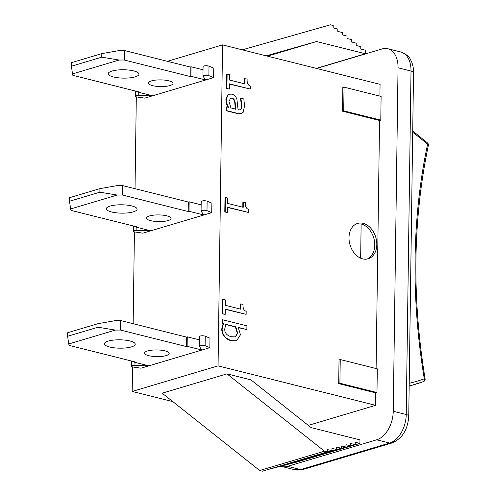 <?xml version="1.0" encoding="UTF-8"?>
<svg xmlns="http://www.w3.org/2000/svg" width="496" height="496" viewBox="0 0 496 496"><rect width="100%" height="100%" fill="white"/><g stroke="black" fill="none" stroke-linecap="round" stroke-linejoin="round"><path stroke-width="0.74" d="M201.953 350.021L148.893 365.831L134.069 362.117L134.881 361.875L69.093 345.39L68.746 343.97L115.326 330.088L120.534 330.063L186.322 346.549L187.128 346.307L201.953 350.021L199.243 346.27A3.236 0.88 0.8 0 1 199.181 346.09A3.236 0.88 0.8 0 1 201.481 345.284A3.236 0.88 0.8 0 1 205.108 345.681L209.851 347.665L201.953 350.021M109.703 347.014A15.388 4.179 0.8 0 1 104.445 343.778A15.388 4.179 0.8 0 1 119.889 339.816A15.388 4.179 0.8 0 1 135.216 344.212A15.388 4.179 0.8 0 1 126.164 347.888A15.388 4.179 0.8 0 1 109.703 347.014M148.794 355.694A12.307 3.348 0.8 0 1 144.584 353.109A12.307 3.348 0.8 0 1 156.941 349.94A12.307 3.348 0.8 0 1 169.198 353.456A12.307 3.348 0.8 0 1 161.956 356.395A12.307 3.348 0.8 0 1 148.794 355.694M148.893 365.831L140.994 368.187L133.35 367.065A3.236 0.88 0.8 0 1 131.539 366.246A3.236 0.88 0.8 0 1 134.974 365.416L148.893 365.831M209.851 347.665L209.988 338.191L205.239 336.207A3.236 0.88 -179.2 0 0 201.612 335.804A3.236 0.88 -179.2 0 0 199.311 336.617L199.181 346.09M98.047 323.665L97.997 327.217L67.617 336.269L67.667 332.717L98.047 323.665L115.456 320.614L120.664 320.583L120.534 330.063M67.617 336.269L68.746 343.97M115.326 330.088L97.997 327.217M134.075 361.671L134.069 362.117M199.268 339.841L187.265 336.827L186.453 337.069L186.322 346.549M186.453 337.069L120.664 320.583M187.265 336.827L187.128 346.307M203.837 214.997L150.778 230.807L135.954 227.094L136.766 226.852L70.978 210.366L70.63 208.946L117.211 195.064L122.419 195.04L188.207 211.525L189.013 211.284L203.837 214.997L201.128 211.24A3.236 0.88 0.8 0 1 201.066 211.067A3.236 0.88 0.8 0 1 203.366 210.261A3.236 0.88 0.8 0 1 206.993 210.657L211.736 212.641L203.837 214.997M111.588 211.99A15.388 4.179 0.8 0 1 106.33 208.754A15.388 4.179 0.8 0 1 121.774 204.792A15.388 4.179 0.8 0 1 137.101 209.188A15.388 4.179 0.8 0 1 128.049 212.865A15.388 4.179 0.8 0 1 111.588 211.99M150.679 220.67A12.307 3.348 0.8 0 1 146.469 218.085A12.307 3.348 0.8 0 1 158.825 214.911A12.307 3.348 0.8 0 1 171.083 218.432A12.307 3.348 0.8 0 1 163.847 221.371A12.307 3.348 0.8 0 1 150.679 220.67M150.778 230.807L142.879 233.163L135.234 232.041A3.236 0.88 0.8 0 1 133.424 231.223A3.236 0.88 0.8 0 1 136.859 230.392L150.778 230.807M211.736 212.641L211.873 203.168L207.123 201.184A3.236 0.88 -179.2 0 0 203.496 200.781A3.236 0.88 -179.2 0 0 201.196 201.593L201.066 211.067M99.932 188.641L99.882 192.194L69.508 201.246L69.558 197.693L99.932 188.641L117.341 185.591L122.549 185.56L122.419 195.04M69.508 201.246L70.63 208.946M117.211 195.064L99.882 192.194M135.96 226.647L135.954 227.094M201.153 204.817L189.15 201.804L188.337 202.046L188.207 211.525M188.337 202.046L122.549 185.56M189.15 201.804L189.013 211.284M205.722 79.974L152.663 95.784L137.838 92.07L138.651 91.828L72.862 75.342L72.515 73.923L119.096 60.041L124.304 60.016L190.092 76.496L190.898 76.26L205.722 79.974L203.013 76.217A3.236 0.88 0.8 0 1 202.951 76.043A3.236 0.88 0.8 0 1 205.251 75.237A3.236 0.88 0.8 0 1 208.878 75.634L213.621 77.618L205.722 79.974M113.472 76.967A15.388 4.179 0.8 0 1 108.215 73.73A15.388 4.179 0.8 0 1 123.659 69.762A15.388 4.179 0.8 0 1 138.985 74.158A15.388 4.179 0.8 0 1 129.933 77.841A15.388 4.179 0.8 0 1 113.472 76.967M152.563 85.647A12.307 3.348 0.8 0 1 148.354 83.061A12.307 3.348 0.8 0 1 160.71 79.887A12.307 3.348 0.8 0 1 172.974 83.409A12.307 3.348 0.8 0 1 165.732 86.347A12.307 3.348 0.8 0 1 152.563 85.647M152.663 95.784L144.764 98.134L137.119 97.018A3.236 0.88 0.8 0 1 135.309 96.199A3.236 0.88 0.8 0 1 138.744 95.368L152.663 95.784M213.621 77.618L213.757 68.144L209.008 66.16A3.236 0.88 -179.2 0 0 205.381 65.757A3.236 0.88 -179.2 0 0 203.081 66.569L202.951 76.043M101.816 53.618L101.767 57.17L71.393 66.222L71.443 62.67L101.816 53.618L119.226 50.567L124.434 50.536L124.304 60.016M71.393 66.222L72.515 73.923M119.096 60.041L101.767 57.17M137.845 91.624L137.838 92.07M203.038 69.787L191.034 66.78L190.222 67.022L190.092 76.496M190.222 67.022L124.434 50.536M191.034 66.78L190.898 76.26M428.358 145.309A2.461 1.011 -168.1 0 0 427.564 144.342A2.461 1.097 -48.5 0 0 427.577 142.984L412.728 130.95M409.169 385.938A232.636 169.105 73.4 0 0 415.722 384.183A232.636 169.105 73.4 0 0 423.46 381.598A2.461 1.686 -110.4 0 0 423.528 381.573A2.461 1.686 -110.4 0 0 424.291 378.783L425.103 378.863C411.804 297.383 412.889 219.542 428.358 145.334M425.122 378.981A2.461 2.461 0 0 1 423.534 381.573A2.461 1.686 -110.4 0 0 423.534 381.573L409.163 386.136M356.19 223.969L361.131 223.944L360.654 258.18M361.131 223.944A18.464 13.423 -106.6 0 1 374.43 240.814A18.464 13.423 -106.6 0 1 367.152 259.042M132.544 366.904L132.203 391.449L172.837 401.63M136.313 96.85L135.03 188.691M134.428 231.88L133.145 323.714M376.972 392.534L339.909 383.247L340.244 359.557L377.307 368.844L376.972 392.534L375.757 392.894L338.694 383.606L339.909 383.247M338.694 383.606L339.028 359.916L340.244 359.557M380.779 120.113L343.716 110.831L344.044 87.141L381.108 96.429L380.779 120.113L379.564 120.478L342.5 111.191L343.716 110.831M342.5 111.191L342.829 87.501L344.044 87.141M376.098 368.54L379.564 120.478M379.905 96.125L380.066 84.351L222.549 44.882L167.419 61.312M132.203 391.449L218.066 365.862L222.549 44.882M218.066 365.862L375.584 405.331L375.757 392.894M363.159 223.336A18.464 13.423 -106.6 0 1 376.569 240.926A18.464 13.423 -106.6 0 1 368.181 258.8A18.464 13.423 -106.6 0 1 350.046 244.937A18.464 13.423 -106.6 0 1 357.635 223.411A18.464 13.423 -106.6 0 1 363.159 223.336M236.375 340.839L231.037 340.764C225.048 338.83 221.935 334.949 221.706 329.127L223.076 323.838L222.276 323.398L222.326 319.895L222.729 319.771L246.927 325.835L246.872 329.58L238.241 327.416L240.455 334.788L236.58 340.783L231.44 340.64C225.451 338.706 222.344 334.831 222.109 329.009L223.485 323.721L222.679 323.274L222.729 319.771M246.872 329.58L238.39 327.676M242.811 207.21L242.885 202.052L245.408 202.467C245.179 206.367 246.227 208.673 248.552 209.393L248.508 212.462L227.633 207.235L227.559 212.486L225.196 211.897L225.401 197.451L227.763 198.04L227.689 203.416L243.214 207.309L243.288 201.934M248.508 212.462L227.633 207.452M227.559 212.486L224.793 212.015L224.992 197.569L225.401 197.451M244.534 83.799L244.602 78.641L247.132 79.056C246.903 82.956 247.95 85.262 250.275 85.982L250.232 89.051L229.357 83.824L229.282 89.075L226.92 88.486L227.118 74.04L229.487 74.629L229.412 80.005L244.937 83.898L245.012 78.523M250.232 89.051L229.357 84.047M229.282 89.075L226.517 88.604L226.715 74.158L227.118 74.04M228.098 107.446L226.653 104.365L225.872 99.64L227.478 95.251L229.313 94.252M239.99 109.969L240.901 109.139L241.54 105.4L240.448 98.549L240.858 98.214L243.84 98.964L244.534 105.952L243.145 112.319L241.341 113.658L238.495 113.584L226.61 110.608L226.666 106.863L228.501 107.328L227.056 104.241L226.275 99.522L227.881 95.133L229.512 94.19L231.886 94.159C234.298 94.711 235.978 96.484 236.921 99.491L238.092 109.728L240.2 109.92L241.304 109.021L241.943 105.276L240.858 98.214M241.13 113.714L238.086 113.708L226.207 110.732L226.257 106.987L226.666 106.863M240.43 309.082L240.498 303.93L243.028 304.346C242.792 308.239 243.84 310.552 246.171 311.271L246.128 314.34L225.252 309.113L225.178 314.365L222.816 313.776L223.014 299.33L225.382 299.919L225.302 305.294L240.827 309.188L240.901 303.812M246.128 314.34L225.246 309.33M225.178 314.365L222.406 313.894L222.611 299.448L223.014 299.33M222.406 313.894L222.816 313.776M230.944 107.936L228.96 101.544L230.597 98.047L232.041 98.078C233.728 98.648 234.763 100.056 235.147 102.3L235.767 109.145L230.944 107.936M235.364 109.269L234.744 102.418C234.36 100.18 233.325 98.772 231.638 98.196L230.398 98.121M226.653 104.365L227.056 104.241M227.478 95.251L227.881 95.133M240.448 98.549L240.851 98.431M226.207 110.732L226.61 110.608M226.517 88.604L226.92 88.486M224.793 212.015L225.196 211.897M231.272 336.722C226.777 335.457 224.607 332.866 224.75 328.947L225.81 324.303L235.78 326.802L237.689 333.2L235.464 336.908L231.272 336.722M235.259 336.964L237.28 333.324L235.377 326.92L225.723 324.502M235.377 326.92L235.78 326.802M223.076 323.838L223.485 323.721M222.276 323.398L222.679 323.274M327.255 451.887L262.446 471.2L259.668 470.506L162.186 393.185L226.994 373.872L324.477 451.193L327.255 451.887L327.286 449.519L331.923 450.678L331.954 448.31L336.586 449.475L336.623 447.107L341.254 448.266L341.285 445.898L345.917 447.057L345.954 444.689L350.585 445.848L350.616 443.48L355.248 444.639L355.285 442.271L359.916 443.436L294.779 462.663M355.248 444.639L290.11 463.872M350.585 445.848L285.448 465.074M345.917 447.057L280.779 466.283M341.254 448.266L276.111 467.492M336.586 449.475L271.448 468.701M331.923 450.678L266.78 469.91M259.668 470.506L324.477 451.193M359.916 443.436L359.966 439.865L311.141 427.633L250.933 379.874L226.994 373.872M242.284 49.829L330.429 24.8L333.207 25.494L333.176 27.863L337.807 29.028L337.776 31.397L342.407 32.556L342.376 34.925L347.008 36.084L346.977 38.452L351.608 39.618L351.577 41.986L356.209 43.146L356.178 45.514L360.809 46.674L360.772 49.042L365.409 50.208L365.36 53.773L316.535 41.54L266.222 55.825M316.336 68.38L365.36 53.773M267.511 56.147L316.535 41.54M281.251 466.327A24.62 15.525 -75.9 0 0 281.951 466.531A24.62 15.525 -75.9 0 0 287.606 466.339L376.718 439.791A24.62 15.525 -75.9 0 0 393.247 411.271L398.046 67.791A24.62 15.525 -75.9 0 0 387.829 48.738A24.62 15.525 -75.9 0 0 382.174 48.93L316.64 68.46M308.307 425.382L375.584 405.331M135.017 362.353L134.974 365.416M205.239 336.207L205.108 345.681M136.902 227.329L136.859 230.392M207.123 201.184L206.993 210.657M138.787 92.306L138.744 95.368M209.008 66.16L208.878 75.634M412.709 132.32A230.175 167.313 -106.6 0 1 427.564 144.342A522.505 379.806 73.4 0 0 424.291 378.783A230.175 167.313 -106.6 0 1 409.206 383.303M231.638 98.196L232.041 98.078M234.744 102.418L235.147 102.3M225.872 99.64L226.275 99.522M240.901 109.139L241.304 109.021M241.54 105.4L241.943 105.276M238.086 113.708L238.495 113.584M237.28 333.324L237.689 333.2M221.706 329.127L222.109 329.009M231.037 340.764L231.44 340.64M287.606 466.339L300.582 469.594A7.384 5.369 73.4 0 0 302.789 469.563L391.896 443.009A7.384 5.369 -106.6 0 1 389.689 443.04L300.582 469.594A24.62 15.525 104.1 0 1 294.928 469.78L302.789 469.563M391.896 443.009C402.268 438.619 407.886 429.641 408.747 416.076A7.384 2.009 -179.2 0 0 406.224 414.526A24.62 15.525 104.1 0 1 389.689 443.04L376.718 439.791M408.747 416.076L413.54 72.59A7.384 2.009 -179.2 0 0 411.017 71.04L406.224 414.526L393.247 411.271M387.829 48.738L400.799 51.987A24.62 15.525 104.1 0 1 411.017 71.04L398.046 67.791M131.607 361.057L131.539 366.246M133.492 226.033L133.424 231.223M135.383 91.01L135.309 96.199M428.383 145.204A2.461 2.461 0 0 0 427.577 142.984M229.512 94.19L229.109 94.308M241.341 113.658L240.932 113.782M236.58 340.783L236.177 340.901M400.799 51.987C406.323 54.312 409.522 56.817 410.409 59.501C412.567 63.277 413.608 67.642 413.54 72.59M281.951 466.531L294.928 469.78"/></g></svg>
